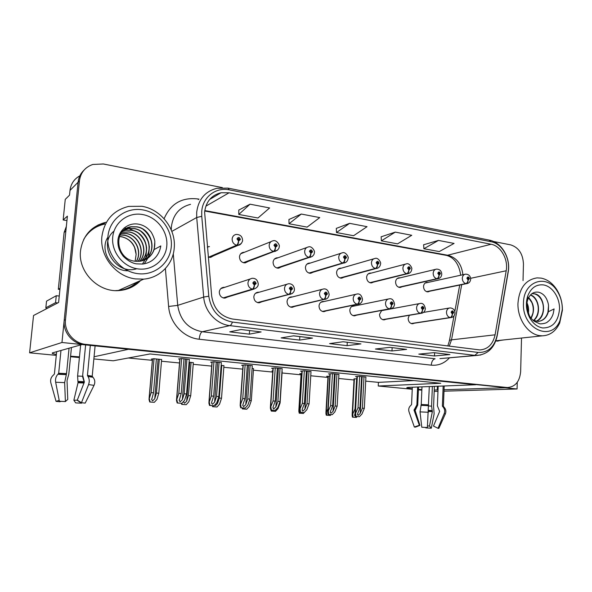 <?xml version="1.0" encoding="UTF-8"?>
<svg xmlns="http://www.w3.org/2000/svg" width="592" height="592" viewBox="0 0 592 592"><rect width="100%" height="100%" fill="white"/><g stroke="black" fill="none" stroke-linecap="round" stroke-linejoin="round"><path stroke-width="0.89" d="M324.105 301.528L323.032 301.446C320.694 301.779 319.354 303.274 319.021 305.923C319.214 309.453 320.864 311.37 323.972 311.666L326.14 310.896M354.786 305.909L353.713 305.805C351.433 306.123 350.138 307.596 349.82 310.223C350.013 313.664 351.596 315.543 354.571 315.854L356.599 315.159M292.248 296.977L291.183 296.91C288.778 297.265 287.401 298.782 287.046 301.461C287.238 305.08 288.955 307.033 292.211 307.322L294.542 306.449M259.133 292.248L258.09 292.204C255.618 292.589 254.197 294.128 253.827 296.821C254.02 300.544 255.818 302.534 259.229 302.808L261.76 301.802M224.694 287.335L223.687 287.312C221.149 287.727 219.684 289.288 219.292 292.004C219.491 295.83 221.371 297.865 224.945 298.116L227.728 296.94M381.699 310.474L379.516 314.367C379.709 317.726 381.226 319.569 384.082 319.887L385.984 319.258M400.074 277.855L399.06 277.789C397.003 278.129 395.841 279.52 395.574 281.97C395.804 285.388 397.358 287.224 400.236 287.475L402.109 286.75M371.206 273.112L370.192 273.06C368.083 273.423 366.892 274.836 366.611 277.3C366.84 280.8 368.461 282.673 371.465 282.917L373.463 282.11M341.273 268.198L340.267 268.161C338.106 268.546 336.878 269.974 336.582 272.461C336.811 276.057 338.498 277.959 341.643 278.188L343.774 277.285M310.208 263.1L309.209 263.077C306.996 263.484 305.731 264.935 305.428 267.436C305.664 271.129 307.426 273.075 310.711 273.275L313.005 272.261M277.937 257.801L276.96 257.809C274.695 258.238 273.4 259.71 273.082 262.226C273.319 266.023 275.162 268.006 278.61 268.183L281.096 267.014M244.392 252.303L243.445 252.325C241.129 252.791 239.804 254.286 239.471 256.81C239.716 260.717 241.647 262.744 245.273 262.885L247.974 261.523M208.236 257.091L210.626 257.379L213.586 255.759M409.294 315.329L408.154 318.363C408.347 321.656 409.812 323.461 412.55 323.78L414.341 323.202M427.92 282.436L426.906 282.354C424.908 282.673 423.783 284.049 423.532 286.476C423.754 289.814 425.248 291.612 428.009 291.878L429.777 291.212M79.861 175.824C74.148 178.954 70.862 183.816 70.011 190.402L78.085 182.255C78.625 177.43 80.593 173.404 83.997 170.163C80.593 173.404 78.625 177.43 78.085 182.255L61.968 342.494L82.029 344.544L52.34 352.913L52.348 353.52L56.381 354.482M70.589 356.199L79.476 356.85M66.933 220.594L63.152 219.965L67.392 216.147L58.601 302.49L33.544 315.499L29.6 352.817L61.968 342.494M63.152 219.965L65.253 199.4L69.523 195.175L70.011 190.402M443.993 391.186L517.075 388.974L517.245 382.351M434.18 391.342L437.962 391.364M434.232 390.01L438.021 389.943M444.044 389.751L505.117 387.753L517.075 388.974M94.069 356.754L128.457 349.287L475.665 384.748L409.716 387.323C407.37 387.42 406.438 387.612 406.919 387.893L412.261 388.818M418.403 389.366L421.859 389.588M412.239 389.247L378.244 386.014L440.737 383.268L149.983 353.964L113.264 360.787L93.862 358.937M79.409 357.561L70.537 356.717M56.292 355.363L29.6 352.817M421.837 390.165L418.381 389.832M384.356 310.134L383.964 310.053M209.487 246.59L207.341 246.997M365.708 381.13L378.421 382.365L378.244 386.014M128.316 357.99L152.359 360.336M161.49 361.224L179.517 362.977M193.192 364.309L211.684 366.115M223.82 367.299L242.727 369.142M253.42 370.185L272.705 372.065M282.051 372.975L301.039 374.825M310.763 375.772L327.938 377.444M338.691 378.495L353.994 379.983M378.421 382.365L413.889 380.567M161.631 359.573L153.839 358.7L151.249 359.137L152.447 359.255M193.325 362.681L189.1 362.171M253.531 368.594L252.096 368.372M272.786 370.903L271.987 370.977L272.771 371.051M301.757 373.537L299.744 373.7L301.099 373.833M329.774 376.12L326.621 376.334L327.99 376.468M223.939 365.686L221.156 365.331M356.865 378.688L354.046 379.021M189.314 359.411L181.441 358.523L178.54 358.974L179.835 359.1M221.356 362.607L213.771 361.756L210.641 362.171L211.973 362.304M282.155 368.675L275.102 367.891L271.558 368.239L272.949 368.379M311.015 371.554L304.207 370.799L300.484 371.117L301.898 371.258M338.92 374.344L332.349 373.619L328.456 373.907L329.892 374.048M252.288 365.693L244.97 364.879L241.625 365.257L242.994 365.39M365.915 377.037L359.566 376.342L355.518 376.601L356.969 376.749M105.968 222.252C91.375 226.033 82.887 235.52 80.519 250.705C77.73 272.231 99.019 293.203 120.058 290.465C128.22 289.584 135.057 286.276 140.57 280.549M129.359 288.2L138.891 281.296M495.741 341.118L503.637 339.941M497.502 341.184L500.58 340.267M98.146 224.938L103.126 223.487M204.61 212.091C206.009 201.569 211.499 195.116 221.075 192.74L229.089 192.785L491.094 244.252C500.802 245.865 508.432 259.37 506.197 270.773L495.09 334.813C492.958 344.3 487.875 349.347 479.838 349.931L232.634 319.051C220.742 316.609 213.756 308.95 211.67 296.067L204.61 212.091M201.731 211.566L201.754 216.302L208.791 296.207C211.144 310.733 219.018 319.354 232.412 322.07L478.188 352.44C488.082 352.714 494.379 347.075 497.08 335.531L508.143 271.565C510.644 258.748 502.09 243.578 491.168 241.743L229.311 189.862C215.947 186.88 202.597 197.106 201.731 211.566M222.385 187.627L103.326 163.977L92.818 164.458C85.07 167.173 80.608 172.657 79.432 180.893L78.085 182.255L64.202 320.242C62.745 332.09 72.557 343.856 84.478 344.796L505.783 387.605M438.465 240.419L423.879 248.736L439.257 251.578L454.071 243.423L438.465 240.419L423.62 244.77M395.278 232.116L381.359 240.855L397.565 243.86L411.751 235.283L395.278 232.116L381.159 236.8M250.039 204.188L238.783 214.452L257.964 218.004L269.619 207.955L250.039 204.188L238.791 210.079M301.291 214.045L289.022 223.754L307.13 227.113L319.747 217.59L301.291 214.045L288.955 219.491M349.62 223.339L336.471 232.545L353.594 235.712L367.047 226.684L349.62 223.339L336.33 228.386M523.025 280.586L523.454 264.069C522.951 253.879 518.71 247.493 510.748 244.896L493.462 241.469M79.432 180.893L65.497 319.695C64.032 331.616 73.896 343.456 85.884 344.403L507.411 387.545C515.284 386.887 519.695 381.588 520.642 371.635L521.522 338.039M449.89 354.564L434.484 355.97L418.81 354.127L433.951 352.654L449.89 354.564L433.773 352.669M312.517 338.091L299.633 340.082L281.119 337.899L293.61 335.819L312.517 338.091L293.462 335.849M261.139 331.927L249.358 334.154L229.733 331.838L241.055 329.515L260.924 331.942M406.652 349.376L391.978 350.96L375.432 349.014L389.817 347.356L406.386 349.384M360.935 343.893L347.097 345.676L329.611 343.612L343.108 341.754L360.683 343.908M347.097 345.676L347.275 342.302M391.978 350.96L392.133 347.674M249.358 334.154L249.609 330.588M299.633 340.082L299.848 336.611M293.469 335.842L312.28 338.106M434.484 355.97L434.609 352.773M336.471 232.545L336.33 228.312M289.022 223.754L288.955 219.417M238.783 214.452L238.791 209.997M381.359 240.855L381.152 236.726M423.879 248.736L423.62 244.696M104.481 223.354L92.367 228.623M363.999 376.786L362.393 408.184L360.217 413.431L358.175 415.355L357.546 414.541L357.797 413.246L359.973 407.984L358.027 407.829L354.978 414.629L355.348 416.42L359.425 416.694L361.978 413.986L364.324 408.339L365.923 376.978M411.336 323.595L450.423 317.608C451.629 317.231 452.295 316.047 452.421 314.063L453.738 312.635C452.939 310.437 452.059 310.304 451.104 312.25L452.303 314.049L451.896 312.361L452.369 311.792L452.954 312.517L452.421 314.063M452.303 314.049C452.036 316.01 451.296 317.186 450.075 317.564C447.781 316.838 446.583 315.048 446.472 312.184C446.738 309.609 447.922 308.188 450.016 307.907C453.176 308.166 454.841 309.86 455.011 312.998C454.634 315.81 453.228 317.349 450.801 317.623L450.423 317.608M411.151 323.528L450.075 317.564M359.662 376.349L358.027 407.829M361.594 376.542L359.973 407.984M362.393 408.184L364.324 408.339M355.696 413.505L355.933 416.428L359.425 416.694M355.933 416.428L355.348 416.42M355.267 416.139L354.586 415.34L355.037 413.608M426.751 291.715L466.163 283.649C467.384 283.205 468.05 282.014 468.176 280.06L469.463 278.691C468.672 276.516 467.821 276.368 466.888 278.247L468.065 280.038L467.658 278.381L468.102 277.833L468.686 278.558L468.176 280.06M468.065 280.038C467.806 281.97 467.058 283.154 465.83 283.59C463.588 282.835 462.411 281.052 462.3 278.24C462.537 275.813 463.625 274.444 465.578 274.14C468.753 274.274 470.455 275.939 470.677 279.113C470.388 281.74 469.064 283.257 466.703 283.664L466.163 283.649M426.543 291.641L465.83 283.59M356.621 378.665L355.03 408.909L352.122 415.414L352.477 417.16L356.391 417.419L357.198 416.568M352.802 414.356L353.039 417.168L356.391 417.419M353.039 417.168L352.477 417.16M336.937 374.077L335.161 405.979L333.037 411.329L330.972 413.283L330.299 412.409L330.536 411.137L332.66 405.779L330.654 405.616L327.709 412.461L328.116 414.37L332.282 414.644L334.865 411.891L337.159 406.142L338.927 374.277M382.832 319.71L420.66 313.331C421.83 312.931 422.473 311.725 422.607 309.697L423.983 308.247C423.162 306.005 422.251 305.872 421.245 307.847L422.488 309.683L422.066 307.966L422.562 307.389L423.162 308.129L422.607 309.697M422.488 309.683C422.214 311.681 421.482 312.879 420.298 313.279C417.915 312.539 416.672 310.704 416.576 307.788C416.857 305.183 418.078 303.733 420.246 303.444C422.806 302.963 424.508 304.695 425.359 308.647C425.012 311.436 423.583 313.005 421.075 313.338L420.66 313.331M382.624 319.643L420.298 313.279M332.46 373.626L330.654 405.616M334.45 373.826L332.66 405.779M335.161 405.979L337.159 406.142M328.368 411.396L328.678 414.378L332.282 414.644M328.678 414.378L328.116 414.37M308.965 371.28L307.011 403.707L304.932 409.153L302.845 411.137L302.127 410.212L302.349 408.954L304.429 403.5L302.349 403.337L299.508 410.226L299.966 412.247L304.229 412.535L306.834 409.731L309.076 403.877L311.015 371.487M353.283 315.684L389.728 308.876C390.853 308.462 391.482 307.226 391.615 305.161L393.058 303.689C392.215 301.402 391.26 301.261 390.209 303.274L391.497 305.146L391.068 303.4L391.578 302.808L392.207 303.563L391.615 305.161M391.497 305.146C391.208 307.189 390.498 308.41 389.351 308.824C386.879 308.062 385.592 306.197 385.503 303.215C385.799 300.588 387.064 299.115 389.299 298.812C391.941 298.309 393.695 300.077 394.546 304.118C394.242 306.871 392.792 308.462 390.195 308.891L389.728 308.876M353.061 315.61L389.351 308.824M304.332 370.814L302.349 403.337M306.397 371.021L304.429 403.5M307.011 403.707L309.076 403.877M300.114 409.213L300.499 412.254L304.229 412.535M300.499 412.254L299.966 412.247M280.038 368.387L277.892 401.361L275.865 406.904L273.756 408.924L272.993 407.932L273.193 406.697L275.213 401.147L273.067 400.969L270.337 407.91L270.847 410.056L275.213 410.345L277.84 407.496L280.031 401.531L282.155 368.594M322.64 311.51L357.553 304.251C358.634 303.822 359.248 302.549 359.388 300.447L360.898 298.953C360.025 296.614 359.033 296.466 357.931 298.516L359.255 300.425L358.819 298.642L359.344 298.042L360.003 298.819L359.388 300.447M359.255 300.425C358.959 302.512 358.264 303.763 357.168 304.192C354.593 303.415 353.261 301.506 353.18 298.464C353.498 295.808 354.808 294.313 357.117 293.987C359.869 293.543 361.668 295.356 362.511 299.411C362.119 302.238 360.646 303.859 358.079 304.266L357.553 304.251M322.396 311.429L357.168 304.192M275.243 367.906L273.067 400.969M277.374 368.12L275.213 401.147M277.892 401.361L280.031 401.531M270.892 406.956L271.358 410.056L275.213 410.345M271.358 410.056L270.847 410.056M398.934 287.32L437.155 278.788C438.339 278.329 438.998 277.108 439.123 275.117L440.463 273.726C439.656 271.513 438.768 271.358 437.791 273.275L439.005 275.095L438.591 273.408L439.049 272.853L439.664 273.593L439.123 275.117M439.005 275.095C438.739 277.063 438.006 278.277 436.807 278.728C434.484 277.951 433.27 276.131 433.166 273.267C433.411 270.818 434.543 269.434 436.548 269.108C439.76 269.19 441.506 270.884 441.773 274.185C441.514 276.797 440.167 278.336 437.747 278.802L437.155 278.788M398.705 287.238L436.807 278.728M327.916 408.82L325.889 413.349L326.281 415.199L330.284 415.466L331.098 414.6M326.518 412.343L326.821 415.207L330.284 415.466M326.821 415.207L326.281 415.199M370.111 282.769L407.03 273.741C408.177 273.267 408.813 272.009 408.946 269.982L410.345 268.576C409.516 266.311 408.591 266.156 407.57 268.102L408.82 269.967L408.399 268.243L408.872 267.673L409.509 268.435L408.946 269.982M408.82 269.967C408.547 271.965 407.829 273.208 406.667 273.682C404.255 272.882 403.004 271.025 402.9 268.102C403.167 265.63 404.329 264.224 406.393 263.877C409.405 262.493 412.491 268.398 411.766 269.071C411.536 271.639 410.182 273.201 407.688 273.756L407.03 273.741M369.867 282.687L406.667 273.682M299.493 409.99L298.797 411.225L299.241 413.179L303.333 413.453L304.192 412.535M299.389 410.271L299.759 413.186L303.333 413.453M299.759 413.186L299.241 413.179M340.23 278.048L375.713 268.494C376.815 267.998 377.437 266.718 377.578 264.646L379.035 263.218C378.184 260.909 377.222 260.746 376.149 262.722L377.444 264.624L377.015 262.87L377.504 262.293L378.17 263.07L377.578 264.646M377.444 264.624C377.156 266.666 376.453 267.939 375.335 268.435C372.834 267.614 371.539 265.712 371.45 262.737C371.724 260.243 372.923 258.815 375.047 258.452C378.155 257.054 381.322 262.981 380.575 263.751C380.256 266.422 378.88 268.006 376.445 268.509L375.713 268.494M339.971 277.959L375.335 268.435M282.155 371.332L280.112 402.923L278.018 408.635L275.502 411.366L271.306 411.092L271.01 410.071M279.535 402.878L280.112 402.923M271.654 410.123L271.802 411.092L275.502 411.366M271.802 411.092L271.306 411.092M247.36 405.705L245.421 407.829M309.239 273.149L343.145 263.04C344.196 262.522 344.796 261.205 344.936 259.096L346.468 257.646C345.587 255.285 344.588 255.115 343.464 257.128L344.81 259.074L344.366 257.283L344.862 256.699L345.573 257.49L344.936 259.096M344.81 259.074C344.507 261.161 343.819 262.456 342.753 262.974C340.148 262.13 338.802 260.184 338.728 257.15C339.016 254.641 340.252 253.191 342.435 252.799C345.654 251.371 349.036 257.587 348.14 258.223C347.763 260.968 346.372 262.574 343.959 263.055L343.145 263.04M308.957 273.06L342.753 262.974M253.531 368.52L251.311 400.621L249.269 406.438L246.731 409.22L242.446 408.931L242.128 407.895M249.484 400.473L251.311 400.621M242.735 407.947L242.912 408.931L246.731 409.22M242.912 408.931L242.446 408.931M56.662 351.7L54.397 374.018L53.45 375.039C51.016 377.171 50.142 379.775 50.845 382.869L56.07 401.376L59.2 400.31M69.057 348.2L66.533 373.604L64.646 382.639L65.401 401.568L59.378 401.25L55.655 382.232C55.167 379.028 55.922 376.379 57.905 374.277L58.682 373.271L60.976 350.479M85.618 344.907L82.68 375.298L84.382 382.018L77.3 400.081L81.459 402.723L88.578 384.585C89.644 381.529 89.444 378.828 87.979 376.497L87.438 375.402L90.317 345.388M95.097 345.876L92.219 376.164L92.966 377.282C94.979 379.672 95.327 382.365 94.024 385.355L85.189 403.1L81.459 402.723M65.401 401.568L67.762 399.385L67.029 380.582L68.813 374.107L71.447 347.526M77.471 400.192L73.867 400.222L78.026 382.765L77.604 376.046L80.638 344.936M82.658 376.926L84.279 382.277M77.389 400.407L81.511 403.196L75.643 402.878L73.867 400.222M60.843 401.317L59.947 401.761L56.07 401.376M81.511 403.196L81.696 402.738M57.764 302.926L55.559 302.675L45.843 307.788L46.516 308.765M55.559 302.675L56.27 295.711L46.531 301.158L46.465 301.772M56.27 295.711L59.259 296.044M60.029 288.43L66.097 228.86M66.341 226.447L64.114 232.486L58.312 289.296L59.814 288.415M59.925 289.458L58.312 289.296M412.328 387.22L411.573 404.565L410.826 405.394C408.88 407.141 408.28 409.279 409.02 411.81L414.333 426.987L419.365 425.3L414.03 410.123L416.879 404.869L417.641 387.013M429.304 386.554L427.387 427.535L421.778 427.224L420.024 411.869L421.238 404.484L421.978 386.842M438.169 386.206L437.392 405.838L439.641 411.388L433.47 426.07L438.013 428.297L444.215 413.571C445.117 411.085 444.718 408.872 443.031 406.933L442.387 406.023L443.156 386.014M432.367 386.435L431.575 406.127L432.352 411.625L429.489 426.033L431.294 428.201L434.128 413.838L433.581 406.445L434.38 386.354M418.507 386.976L417.737 405.12L415.118 410.404L419.943 425.396L419.365 425.3M429.489 426.033L427.498 425.929M431.294 428.201L425.818 427.898L425.907 427.446M419.943 425.396L415.34 427.15L414.333 426.987M438.013 428.297L438.746 428.386M425.826 427.446L425.818 427.898M119.421 236.445L121.649 236.689C130.632 239.079 135.464 244.984 136.138 254.397L134.621 247.567C131.972 241.706 127.591 238.117 121.486 236.793L119.377 236.556M120.102 234.891L124.098 235.12C135.494 236.822 142.62 251.593 136.389 261.368M120.058 234.987L123.928 235.224C135.287 236.904 142.383 251.578 136.293 261.361M138.091 261.398C145.721 251.711 138.75 235.29 126.584 233.522L120.916 233.485M137.98 261.398C145.499 251.704 138.528 235.401 126.414 233.625L120.857 233.581M139.712 261.279C148.807 251.844 142.05 233.759 129.123 231.894L121.841 232.205M121.774 232.286L128.952 232.005C141.828 233.855 148.599 251.837 139.608 261.294M141.288 261.028C151.855 251.985 145.41 232.19 131.705 230.229L126.118 230.155L122.87 231.05M122.803 231.117L125.941 230.266L131.528 230.34C145.188 232.293 151.648 251.977 141.185 261.05M142.783 260.65C154.867 252.192 148.844 230.606 134.34 228.542L128.701 228.453L124.009 230.007M142.694 260.68C154.667 252.155 148.614 230.725 134.162 228.653L128.531 228.579L123.92 230.081M144.285 260.125C157.849 252.37 152.351 228.986 137.018 226.825L131.343 226.721C112.798 228.682 115.418 259.503 135.205 261.25L139.964 261.25C146.971 260.066 151.7 256.173 154.142 249.565L160.795 245.924C159.818 251.963 157.035 256.743 152.455 260.258C149.754 262.241 146.527 263.499 142.776 264.039L136.5 263.854C132.216 263.24 127.813 260.724 123.291 256.314C120.124 252.081 117.438 247.5 117.949 239.76C119.347 229.326 128.938 221.941 139.372 224.346C143.567 225.293 147.142 227.469 150.087 230.865C151.744 232.064 155.252 240.004 154.778 242.276L154.149 249.558M125.178 229.141L131.165 226.84L136.833 226.936C152.137 229.104 157.65 252.407 144.145 260.184M154.778 242.276C155.171 249.979 152.114 255.729 145.61 259.533M171.288 246.583C170.022 263.314 154.364 276.094 137.292 273.578C120.206 271.314 106.153 253.746 107.944 236.4C109.476 219.018 126.192 206.749 142.983 209.923C159.803 212.839 172.797 229.896 171.288 246.583M135.494 278.921C115.973 276.679 99.552 256.262 101.898 236.489C104.377 220.298 113.309 210.264 128.708 206.393L141.999 206.297C161.194 209.413 176.179 229.141 174.226 248.07C173.093 264.224 160.047 277.833 143.73 279.128L135.494 278.921M137.041 282.125C131.868 286.898 125.667 289.673 118.444 290.45L115.647 290.598M83.709 239.434C88.467 231.243 95.475 226.114 104.725 224.042M137.714 268.872C123.143 266.896 111.215 251.933 112.724 237.17C114.019 222.37 128.22 211.862 142.568 214.533C156.947 216.983 168.106 231.576 166.796 245.865C165.701 260.184 152.27 271.069 137.714 268.872M142.48 264.076L145.151 259.54M145.188 259.459L145.906 257.513M145.995 257.239L146.624 247.641M146.209 245.547C144.996 240.848 142.561 236.867 138.92 233.611M137.344 232.345L128.945 228.519M128.686 228.46L124.076 228.024M107.877 237.2C99.138 250.268 111.377 271.143 127.968 270.781M144.27 263.803L147.83 258.193M147.852 258.134L148.555 256.24M148.636 255.981L149.391 246.524M149.036 244.6C147.822 239.412 145.188 235.091 141.133 231.627M114.012 231.109C97.118 244.37 115.573 275.783 136.811 268.724M151.907 243.645C150.716 237.977 147.874 233.307 143.39 229.622M135.124 261.235L136.138 254.397M536.3 321.323C547.356 317.312 544.884 295.097 534.576 293.78L532.578 293.699L534.221 293.839C537.344 294.542 539.83 296.725 541.673 300.388C543.463 304.273 543.848 308.365 542.82 312.657C541.673 316.816 539.438 319.695 536.115 321.293M532.844 320.176L537.995 321.419C543.197 320.931 546.66 317.697 548.392 311.725L554.097 308.935L553.224 313.627C552.062 317.342 550.153 320.109 547.519 321.922C546.127 323.654 539.564 324.172 539.46 323.691L533.962 321.13C531.601 319.036 530.047 317.149 529.3 315.462L529.677 317.719C526.088 310.556 525.437 303.311 527.738 295.978C531.024 287.786 536.322 284.108 543.626 284.944C552.462 286.432 559.817 297.658 559.529 309.002C558.278 321.678 552.654 327.998 542.649 327.946C537.329 327.013 533 323.602 529.677 317.719M531.831 293.773L532.578 293.706M528.36 313.42C528.974 309.697 528.523 306.19 527.021 302.889M526.947 303.511L528.131 312.828M531.157 318.326C534.983 310.497 534.154 303.585 528.663 297.606M528.545 297.843L531.786 302.475C533.266 305.931 533.629 309.557 532.867 313.353L530.987 318.111M533.607 320.538C541.776 314.604 539.046 297.295 530.543 294.92M533.422 320.457C535.582 318.607 537.048 316.121 537.817 312.99C538.698 308.943 538.32 305.087 536.685 301.432C535.153 298.227 533.066 296.104 530.425 295.053M538.838 321.36C543.308 320.435 546.335 317.386 547.926 312.213L548.518 305.931L548.399 311.718M562.304 309.446L559.943 320.605C551.677 342.428 521.929 328.967 523.469 303.208C523.365 281.037 546.808 273.319 557.235 291.16C560.668 296.629 562.356 302.727 562.304 309.446M539.852 335.657C527.909 334.362 517.282 318.755 517.97 303.148C519.302 288.045 525.689 279.624 537.122 277.877L541.184 278.129C547.319 279.372 552.462 283.139 556.628 289.414C560.535 295.652 562.459 302.601 562.4 310.26L559.714 322.988C555.858 331.18 550.079 335.457 542.353 335.827L539.852 335.657M497.524 340.592L495.844 340.844M548.518 305.931C548.525 304.303 547.911 302.053 546.675 299.175C544.973 295.623 542.361 293.314 538.846 292.248C533.784 291.397 530.114 293.81 527.842 299.478C526.924 301.876 526.643 304.739 526.991 308.077L529.3 315.462M250.09 365.39L247.752 398.927L245.784 404.573L243.645 406.63L242.831 405.564L243.016 404.358L244.977 398.705L242.757 398.52L240.145 405.52L240.715 407.784L245.192 408.08L247.841 405.18L249.965 399.104L252.288 365.612M290.835 307.174L324.068 299.434C325.104 298.982 325.689 297.687 325.837 295.534L327.413 294.017C326.518 291.627 325.482 291.479 324.32 293.558L325.704 295.519L325.252 293.699L325.8 293.084L326.488 293.876L325.837 295.534M325.704 295.519C325.393 297.643 324.712 298.923 323.669 299.374C320.99 298.568 319.613 296.614 319.539 293.521C319.872 290.835 321.234 289.31 323.609 288.97C326.503 288.548 328.353 290.398 329.167 294.52C328.715 297.428 327.213 299.071 324.66 299.448L324.068 299.434M290.568 307.093L323.669 299.374M245.132 364.894L242.757 398.52M247.338 365.116L244.977 398.705M247.752 398.927L249.965 399.104M240.648 404.625L241.196 407.784L245.192 408.08M241.196 407.784L240.715 407.784M219.092 362.289L216.539 396.403L214.63 402.16L212.469 404.262L211.596 403.115L211.766 401.938L213.668 396.174L211.359 395.989L208.88 403.034L209.509 405.431L214.097 405.735L216.768 402.782L218.825 396.588L221.364 362.519M257.801 302.667L289.185 294.416C290.161 293.943 290.731 292.611 290.879 290.42L292.529 288.874C291.604 286.439 290.531 286.276 289.31 288.4L290.739 290.398L290.28 288.541L290.842 287.919L291.567 288.733L290.909 289.347L290.879 290.42M290.739 290.398C290.42 292.566 289.762 293.884 288.77 294.357C285.98 293.521 284.552 291.53 284.486 288.371C284.848 285.655 286.247 284.108 288.696 283.738C292.108 283.723 294.024 285.618 294.446 289.421C294.328 291.886 292.803 293.551 289.858 294.424L289.185 294.416M257.513 302.586L288.77 294.357M213.949 361.771L211.359 395.989M216.235 362.001L213.668 396.174M216.539 396.403L218.825 396.588M209.316 402.205L209.96 405.424L214.097 405.735M209.96 405.424L209.509 405.431M186.968 359.078L184.186 393.798L182.351 399.667L180.16 401.798L179.228 400.569L181.211 393.554L178.821 393.362L176.468 400.466L177.178 402.997L181.885 403.307L184.578 400.296L186.561 393.983L189.322 359.314M223.465 297.991L252.821 289.185C253.739 288.689 254.271 287.327 254.434 285.085L256.166 283.516C255.211 281.022 254.086 280.86 252.806 283.02L254.286 285.063L254.405 283.982L253.813 283.168L254.397 282.539L255.159 283.368L254.464 283.997L254.434 285.085M254.286 285.063C253.953 287.275 253.317 288.63 252.384 289.118C249.476 288.26 247.996 286.225 247.944 282.998C248.322 280.26 249.772 278.691 252.288 278.292C255.744 278.173 257.727 280.112 258.253 284.108C258.253 286.395 256.691 288.089 253.583 289.192L252.821 289.185M223.154 297.902L252.384 289.118M181.64 358.545L178.821 393.362M184.008 358.782L181.211 393.554M184.186 393.798L186.561 393.983M176.853 399.704L177.593 402.989L181.885 403.307L182.121 404.388L186.214 404.691L182.817 404.484L181.714 404.388L181.359 403.307M177.593 402.989L177.178 402.997M221.771 365.39L219.336 398.068L217.501 403.574L215.436 405.579L214.726 405.039M277.063 268.065L309.239 257.357C310.238 256.817 310.815 255.47 310.963 253.317L312.561 251.844C311.658 249.432 310.615 249.254 309.438 251.304L310.83 253.295L310.378 251.467L310.889 250.875L311.629 251.681L310.985 252.273L310.963 253.317M310.83 253.295C310.511 255.418 309.845 256.75 308.824 257.291C306.116 256.417 304.725 254.434 304.658 251.341C304.961 248.81 306.234 247.338 308.476 246.923C311.991 245.584 315.299 251.77 314.374 252.473C314.352 254.73 312.939 256.358 310.149 257.372L309.239 257.357M276.76 267.976L308.824 257.291M223.946 365.604L221.526 398.238L219.551 404.166L216.99 406.993L212.595 406.697L212.262 405.646M219.336 398.068L221.526 398.238M212.831 405.69L213.031 406.697L216.99 406.993M213.031 406.697L212.595 406.697M191.075 362.371L188.441 395.597L186.672 401.206L184.578 403.248L183.69 402.072L183.779 401.191M243.645 262.781L273.911 251.445C274.858 250.875 275.406 249.491 275.561 247.293L277.234 245.798C276.301 243.334 275.213 243.149 273.978 245.236L275.421 247.271L274.954 245.406L275.48 244.807L276.257 245.628L275.591 246.228L275.561 247.293M275.421 247.271C275.095 249.439 274.451 250.808 273.482 251.371C270.662 250.468 269.219 248.44 269.16 245.28C269.486 242.742 270.788 241.247 273.082 240.803C276.671 239.39 280.186 245.673 279.217 246.487C279.291 248.559 277.863 250.216 274.94 251.445L273.911 251.445M243.319 262.693L273.482 251.371M193.332 362.593L190.705 395.774L188.796 401.813L186.214 404.691M188.441 395.597L190.705 395.774M182.121 404.388L181.714 404.388M159.307 359.24L156.451 393.036L154.749 398.756L152.632 400.836L151.685 399.578L153.506 392.807L151.145 392.614L149.006 399.452L149.746 401.998L154.357 402.308L156.961 399.378L158.797 393.229L161.638 359.47M208.909 257.291L237.074 245.273C237.962 244.681 238.48 243.26 238.643 241.018L240.396 239.494C239.434 236.978 238.302 236.785 236.992 238.909L238.495 240.988L238.613 239.915L238.014 239.087L238.561 238.472L239.375 239.316L238.672 239.93L238.643 241.018M238.495 240.988C238.154 243.201 237.533 244.607 236.63 245.199C233.685 244.267 232.19 242.187 232.145 238.968C232.478 236.423 233.825 234.906 236.171 234.417C240.197 234.484 242.328 236.423 242.557 240.241C243.083 240.567 240.966 245.295 238.236 245.273L237.074 245.273M208.554 257.202L236.63 245.199M154.046 358.722L151.145 392.614M156.384 358.952L153.506 392.807M156.451 393.036L158.797 393.229M149.332 398.793L150.124 401.99L154.357 402.308M150.124 401.99L149.746 401.998M437.392 386.243L437.244 389.973M229.089 192.785L205.846 206.164M478.188 352.44L474.762 355.348L229.837 325.622C216.568 324.261 204.736 311.503 203.685 297.058L196.707 217.508L196.685 212.269C198.424 199.282 205.187 191.283 216.983 188.278L227.927 188.115L229.311 189.862M190.543 204.329C179.435 207.222 173.049 214.711 171.384 226.773L171.295 230.059M201.754 216.302L196.707 217.508L171.828 231.391M208.791 296.207L203.685 297.058L177.718 305.361C180.116 320.235 188.293 329.026 202.235 331.735L229.837 325.622C230.806 325.348 231.664 324.164 232.412 322.07M480.808 354.971L439.945 358.619M497.08 335.531L497.125 336.152M508.143 271.565L508.158 272.35M491.168 241.743L488.955 240.049L228.164 188.16M164.095 218.737C170.674 203.537 182.077 196.958 198.298 199.016L199.053 199.164M449.52 357.797C444.444 363.325 438.354 365.782 431.25 365.16L199.201 339.231C183.653 337.788 169.786 323.143 168.616 306.464L165.383 268.531M65.497 319.695L64.202 320.242M85.884 344.403L84.478 344.796M506.715 387.501L503.629 387.605M173.286 253.753L177.718 305.361L168.616 306.464M199.201 339.231C199.682 334.991 200.688 332.497 202.235 331.735L435.113 358.774C432.9 359.337 431.612 361.46 431.25 365.16M198.298 199.016L198.261 199.645M449.254 346.194L451.518 339.852L461.701 284.685M495.09 334.813L451.518 339.852C449.794 340.067 449.062 340.511 449.321 341.192L447.804 346.009M506.197 270.773L470.625 278.307M462.892 274.732C461.649 264.247 456.75 257.779 448.196 255.337L204.78 210.582M491.094 244.252L446.753 255.448L204.721 211.011M446.25 255.359L446.753 255.448C454.434 257.757 459.081 264.343 460.687 275.213M362.119 376.593L360.217 413.431M451.777 317.438L411.477 323.639M357.346 376.482L355.407 413.497M467.717 283.42L426.987 291.782M354.408 378.784L352.521 414.356M335.131 373.892L333.037 411.329M422.222 313.101L382.994 319.761M330.225 373.774L328.094 411.388M307.233 371.103L304.932 409.153M391.549 308.565L353.483 315.743M302.201 370.977L299.855 409.213M278.388 368.217L275.865 406.904M359.692 303.822L322.877 311.57M273.208 368.076L270.64 406.963M438.931 278.492L399.208 287.394M328.316 376.216L326.251 412.343M409.065 273.356L370.437 282.85M301.387 373.567L299.13 410.271M378.059 267.976L340.622 278.136M345.861 262.33L309.705 273.245M58.682 373.271L66.533 373.604M87.438 375.402L92.219 376.164M82.636 376.26L77.604 376.046M83.894 381.692L77.878 381.418M84.264 382.321L78.033 382.04M83.983 383.039L78.026 382.765M88.578 384.585L94.024 385.355M55.655 382.232L64.646 382.639M87.979 376.497L92.966 377.282M57.905 374.277L66.119 374.625M87.549 375.89L92.382 376.653M58.467 373.744L66.408 374.077M64.114 232.486L65.638 231.206M45.843 307.788L46.531 301.158M421.238 404.484L428.564 404.832M442.387 406.023L443.475 406.401M417.737 405.12L416.879 404.913M431.575 406.127L428.578 405.994M432.138 410.53L428.512 410.367M415.776 409.368L414.755 409.094M432.323 411.033L428.49 410.855M415.266 409.827L414.2 409.538M432.352 411.625L428.453 411.447M415.118 410.404L414.06 410.189M444.215 413.571L445.443 413.934M420.024 411.869L428.401 412.284M443.031 406.933L444.2 407.296M420.912 405.328L428.571 405.69M442.542 406.43L443.674 406.785M421.149 404.876L428.556 405.224M248.536 365.234L245.784 404.573M326.606 298.827L291.131 307.241M243.216 365.079L240.404 404.625M217.634 362.141L214.63 402.16M292.226 293.536L258.164 302.749M212.151 361.971L209.094 402.212M185.622 358.944L182.351 399.667M179.975 358.752L176.645 399.711M217.789 399.711L217.501 403.574M312.406 256.388L277.618 268.169M189.773 362.237L186.672 401.206M277.604 250.098L244.311 262.892M158.108 359.122L154.749 398.756M241.373 243.393L238.236 245.273L209.709 257.409M152.558 358.915L149.147 398.801M52.407 352.899L52.348 353.52M426.011 282.554L426.906 282.354M207.363 247.197L208.591 246.635M241.41 253.147L243.445 252.325M275.206 258.43L276.96 257.809M307.692 263.566L309.209 263.077M338.95 268.546L340.267 268.161M369.038 273.363L370.192 273.06M398.046 278.033L399.06 277.789M221.66 287.978L223.687 287.312M256.38 292.7L258.09 292.204M289.717 297.288L291.183 296.91M352.617 306.034L353.713 305.805M321.774 301.735L323.032 301.446M221.075 192.74L209.627 199.474M440.152 358.604L476.575 355.474C487.675 354.475 494.557 347.889 497.199 335.723L508.254 271.802C510.755 258.142 501.757 242.409 489.295 240.115M507.411 387.545L504.317 387.649M449.446 340.526L454.012 315.876M454.826 311.459L459.703 285.092M423.495 312.406L449.195 308.047M356.983 376.505L355.022 413.875M357.575 414.023L357.546 414.541M425.13 283.05L464.705 274.333M354.053 378.806L352.159 414.718M354.608 414.859L354.586 415.34M381.366 310.689L419.306 303.622M329.907 373.796L327.746 411.706M330.329 411.854L330.299 412.409M351.67 306.545L388.226 299.027M301.913 370.999L299.552 409.472M302.164 409.605L302.127 410.212M320.842 302.268L355.873 294.268M272.971 368.098L270.389 407.155M273.03 407.281L272.993 407.932M397.173 278.551L435.557 269.345M328.005 376.238L325.926 412.654M368.187 273.911L405.268 264.173M301.113 373.589L298.842 410.522M338.113 269.108L373.752 258.822M306.893 264.158L340.94 253.28M444.192 385.977L443.415 406.253L444.052 407.148C445.887 409.153 446.331 411.373 445.376 413.801L438.835 428.408M414.43 427.039L419.41 425.33L414.134 410.219L414.814 409.176C416.783 406.29 417.493 404.884 416.946 404.95L417.715 387.005M118.444 290.45L143.73 279.128M559.943 320.605L559.714 322.988M495.874 340.763L542.353 335.827M527.849 299.478L527.738 295.978M557.235 291.16L556.628 289.414M288.822 297.85L322.166 289.333M243.016 365.101L240.197 404.773M242.883 404.861L242.831 405.564M255.522 293.292L287.002 284.227M211.995 361.993L208.932 402.316M211.655 402.36L211.596 403.115M220.868 288.593L250.29 278.95M223.917 298.079L253.583 289.192M179.857 358.767L176.527 399.77M179.295 399.763L179.228 400.569M274.451 259.044L306.745 247.537M240.715 253.776L271.077 241.61M183.749 401.332L183.69 402.072M152.477 358.93L149.058 398.838M151.752 398.786L151.685 399.578"/></g></svg>
